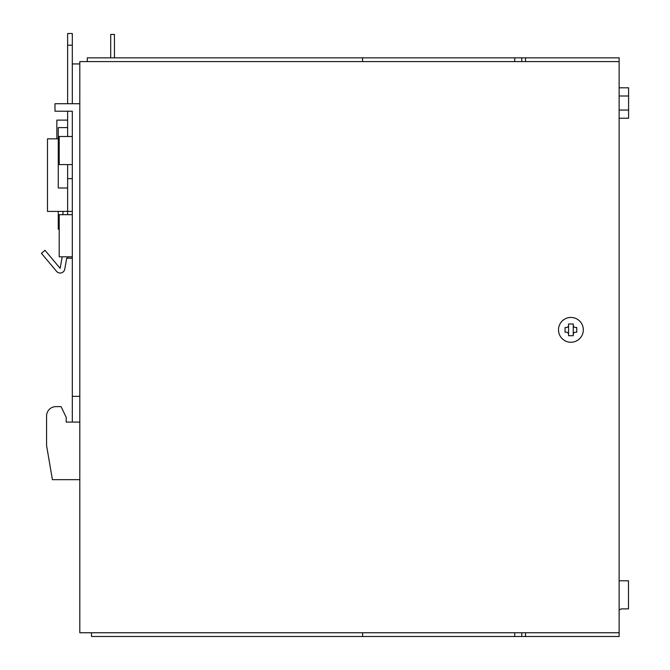 <?xml version="1.0" encoding="UTF-8"?>
<svg xmlns="http://www.w3.org/2000/svg" width="670" height="670" viewBox="0 0 670 670"><rect width="100%" height="100%" fill="white"/><g stroke="black" fill="none" stroke-linecap="round" stroke-linejoin="round"><path stroke-width="1" d="M568.57 335.703L568.57 323.995L573.252 323.995L573.252 335.703L568.57 335.703L568.57 334.531A2.345 2.345 0 0 0 566.225 332.194L565.061 332.194L565.061 327.513L566.225 327.513A2.345 2.345 0 0 0 568.57 325.168L568.57 323.995M558.504 329.849A12.403 12.403 0 0 0 577.113 340.595A12.403 12.403 0 0 0 577.113 319.104A12.403 12.403 0 0 0 558.504 329.849M573.252 323.995L573.252 325.168A2.345 2.345 0 0 0 575.589 327.513L576.761 327.513L576.761 332.194L575.589 332.194A2.345 2.345 0 0 0 573.252 334.531L573.252 335.703M91.505 632.756L91.505 636.5L619.13 636.5L619.13 57.846L87.293 57.846L87.293 61.59M67.628 120.114L56.858 120.114L56.858 138.841L58.265 138.841M79.805 103.724L54.99 103.724L54.99 111.22L72.31 111.22L72.31 422.083L66.221 422.083L79.805 422.083M619.13 61.59L79.805 61.59L79.805 632.756L619.13 632.756M619.13 610.119L621.283 608.879L628.494 608.879L628.494 580.789L619.13 580.789M619.13 87.803L628.586 87.803L628.586 110.048L619.13 110.048M628.586 96.003L619.13 96.003M628.586 110.048L628.586 118.238L619.13 118.238M362.579 636.5L362.579 632.756M514.728 636.5L514.728 632.756M521.754 636.5L521.754 632.756M525.498 636.5L525.498 632.756M362.579 61.59L362.579 57.846M514.728 61.59L514.728 57.846M521.754 61.59L521.754 57.846M525.498 61.59L525.498 57.846M72.31 63.935L79.805 63.935M72.31 396.33L79.805 396.33M66.221 422.083L66.221 417.402L61.079 406.631L55.928 406.631A9.363 9.363 0 0 0 46.565 415.995L46.565 445.491L52.411 479.661L79.805 479.661M66.69 111.22L67.628 111.22L67.628 136.496M72.31 164.586L59.203 164.586L59.203 136.496L72.31 136.496M72.31 256.819L59.203 256.819L59.203 214.685L72.31 214.685M46.565 445.491L46.565 415.995M67.628 103.724L67.628 33.5L72.31 33.5L72.31 103.724M67.628 164.586L67.628 178.63L72.31 178.63M67.628 178.63L67.628 211.402L72.31 211.402M62.947 214.685L62.947 211.402L67.628 211.402L67.628 214.685M67.628 256.819L67.628 258.218L72.31 258.218M62.226 256.819A4.682 4.682 0 0 0 62.084 257.406L60.149 268.36L44.999 250.304L41.414 253.31L56.565 271.367A4.682 4.682 0 0 0 64.764 269.173L66.69 258.218L67.628 258.218M67.628 127.602L58.265 127.602L58.265 187.994L67.628 187.994M62.947 211.402L58.265 211.402L58.265 229.19L59.203 229.19M58.265 211.402L47.495 211.402L47.495 138.841L56.858 138.841M114.444 57.846L114.444 34.438L110.701 34.438L110.701 57.846M67.628 45.208L72.31 45.208"/></g></svg>
